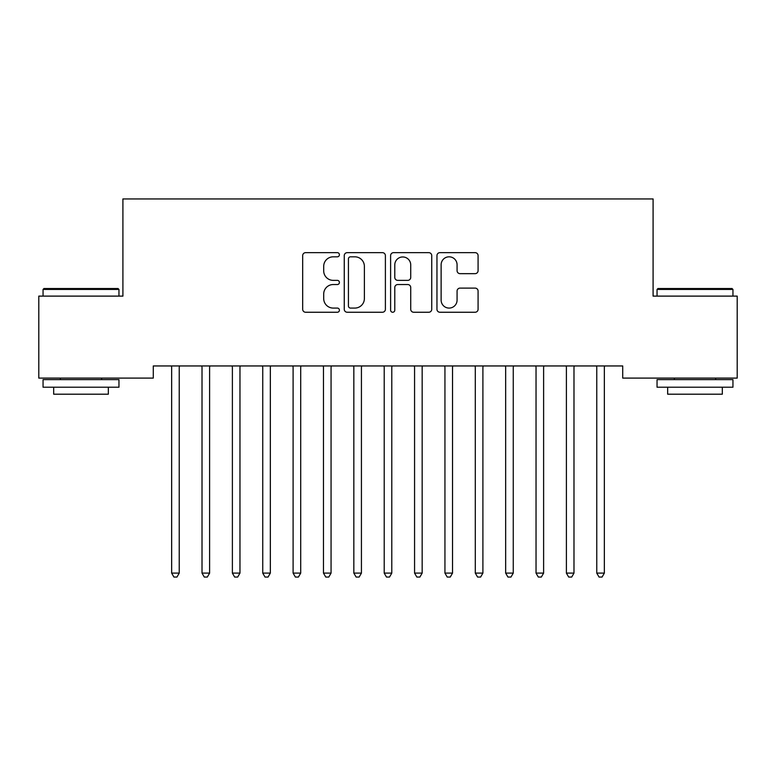 <?xml version="1.0" encoding="UTF-8"?>
<svg xmlns="http://www.w3.org/2000/svg" width="776" height="776" viewBox="0 0 776 776"><rect width="100%" height="100%" fill="white"/><g stroke="black" fill="none" stroke-linecap="round" stroke-linejoin="round"><path stroke-width="1.16" d="M339.413 254.732A2.085 2.085 0 0 0 337.327 252.646L305.666 252.646A2.978 2.978 0 0 0 302.679 255.624L302.679 309.275A2.978 2.978 0 0 0 305.666 312.253L337.327 312.253A2.085 2.085 0 0 0 339.413 310.167A2.085 2.085 0 0 0 337.327 308.082L333.234 308.082A9.535 9.535 0 0 1 323.699 298.547L323.699 294.075A9.535 9.535 0 0 1 333.234 284.54L337.327 284.54A2.085 2.085 0 0 0 339.413 282.454A2.085 2.085 0 0 0 337.327 280.369L333.234 280.369A9.535 9.535 0 0 1 323.699 270.824L323.699 266.352A9.535 9.535 0 0 1 333.234 256.817L337.327 256.817A2.085 2.085 0 0 0 339.413 254.732M475.106 273.656A2.978 2.978 0 0 0 478.084 270.678L478.084 255.624A2.978 2.978 0 0 0 475.106 252.646L439.934 252.646A2.978 2.978 0 0 0 436.956 255.624L436.956 309.275A2.978 2.978 0 0 0 439.934 312.253L475.106 312.253A2.978 2.978 0 0 0 478.084 309.275L478.084 291.097A2.978 2.978 0 0 0 475.106 288.109L460.052 288.109A2.978 2.978 0 0 0 457.074 291.097L457.074 300.108A7.973 7.973 0 0 1 449.1 308.082A7.973 7.973 0 0 1 441.127 300.108L441.127 264.791A7.973 7.973 0 0 1 449.1 256.817A7.973 7.973 0 0 1 457.074 264.791L457.074 270.678A2.978 2.978 0 0 0 460.052 273.656L475.106 273.656M622.721 365.952L153.279 365.952L153.279 378.096L38.8 378.096L38.8 296.112L122.909 296.112L122.909 198.947L653.091 198.947L653.091 296.112L737.2 296.112L737.2 378.096L622.721 378.096L622.721 365.952M385.391 255.624A2.978 2.978 0 0 0 382.413 252.646L347.241 252.646A2.978 2.978 0 0 0 344.263 255.624L344.263 309.275A2.978 2.978 0 0 0 347.241 312.253L382.413 312.253A2.978 2.978 0 0 0 385.391 309.275L385.391 255.624M393.587 252.646L428.759 252.646A2.978 2.978 0 0 1 431.737 255.624L431.737 309.275A2.978 2.978 0 0 1 428.759 312.253L413.705 312.253A2.978 2.978 0 0 1 410.727 309.275L410.727 287.518A2.978 2.978 0 0 0 407.749 284.54L397.758 284.54A2.978 2.978 0 0 0 394.78 287.518L394.78 310.167A2.085 2.085 0 0 1 392.695 312.253A2.085 2.085 0 0 1 390.609 310.167L390.609 255.624A2.978 2.978 0 0 1 393.587 252.646M350.519 256.817A2.085 2.085 0 0 0 348.434 258.903L348.434 305.996A2.085 2.085 0 0 0 350.519 308.082L354.845 308.082A9.535 9.535 0 0 0 364.38 298.547L364.38 266.352A9.535 9.535 0 0 0 354.845 256.817L350.519 256.817M410.727 264.936A7.973 7.973 0 0 0 402.754 256.963A7.973 7.973 0 0 0 394.78 264.936L394.78 277.381A2.978 2.978 0 0 0 397.758 280.369L407.749 280.369A2.978 2.978 0 0 0 410.727 277.381L410.727 264.936M171.428 366.398A3.036 3.036 -179.2 0 1 171.651 367.533A3.036 3.036 179.5 0 0 171.428 366.398L171.254 365.952M179.634 365.952L179.46 366.398A3.036 3.036 179.5 0 0 179.237 367.533L179.237 573.105L171.651 573.105L171.651 367.533M179.237 573.105L176.957 577.053L173.921 577.053L171.651 573.105M201.789 366.398A3.036 3.036 -179.2 0 1 202.012 367.533A3.036 3.036 179.5 0 0 201.789 366.398L201.614 365.952M232.16 366.398A3.036 3.036 -179.2 0 1 232.383 367.533A3.036 3.036 179.5 0 0 232.16 366.398L231.976 365.952M210.005 365.952L209.821 366.398A3.036 3.036 179.5 0 0 209.607 367.533L209.607 573.105L202.012 573.105L202.012 367.533M209.607 573.105L207.328 577.053L204.292 577.053L202.012 573.105M240.366 365.952L240.191 366.398A3.036 3.036 179.5 0 0 239.968 367.533L239.968 573.105L232.383 573.105L232.383 367.533M239.968 573.105L237.689 577.053L234.653 577.053L232.383 573.105M43.049 289.438L43.96 288.526L118.049 288.526L118.961 289.438L43.049 289.438L43.049 296.112M118.961 387.214L43.049 387.214L43.049 379.619L118.961 379.619L118.961 387.214M108.339 387.214L108.339 394.198L53.68 394.198L53.68 387.214M657.039 289.438L657.951 288.526L732.04 288.526L732.951 289.438L657.039 289.438L657.039 296.112M732.951 387.214L657.039 387.214L657.039 379.619L732.951 379.619L732.951 387.214M722.32 387.214L722.32 394.198L667.661 394.198L667.661 387.214M262.521 366.398A3.036 3.036 -179.2 0 1 262.744 367.533A3.036 3.036 179.5 0 0 262.521 366.398L262.346 365.952M292.892 366.398A3.036 3.036 -179.2 0 1 293.105 367.533A3.036 3.036 179.5 0 0 292.892 366.398L292.707 365.952M270.737 365.952L270.552 366.398A3.036 3.036 179.5 0 0 270.339 367.533L270.339 573.105L262.744 573.105L262.744 367.533M270.339 573.105L268.06 577.053L265.023 577.053L262.744 573.105M301.098 365.952L300.923 366.398A3.036 3.036 179.5 0 0 300.7 367.533L300.7 573.105L293.105 573.105L293.105 367.533M300.7 573.105L298.42 577.053L295.384 577.053L293.105 573.105M323.252 366.398A3.036 3.036 -179.2 0 1 323.476 367.533A3.036 3.036 179.5 0 0 323.252 366.398L323.078 365.952M331.468 365.952L331.284 366.398A3.036 3.036 179.5 0 0 331.061 367.533L331.061 573.105L323.476 573.105L323.476 367.533M331.061 573.105L328.791 577.053L325.755 577.053L323.476 573.105M353.623 366.398A3.036 3.036 -179.2 0 1 353.837 367.533A3.036 3.036 179.5 0 0 353.623 366.398L353.439 365.952M361.829 365.952L361.655 366.398A3.036 3.036 179.5 0 0 361.432 367.533L361.432 573.105L353.837 573.105L353.837 367.533M361.432 573.105L359.152 577.053L356.116 577.053L353.837 573.105M383.984 366.398A3.036 3.036 -179.2 0 1 384.207 367.533A3.036 3.036 179.5 0 0 383.984 366.398L383.81 365.952M392.19 365.952L392.016 366.398A3.036 3.036 179.5 0 0 391.793 367.533L391.793 573.105L384.207 573.105L384.207 367.533M391.793 573.105L389.523 577.053L386.477 577.053L384.207 573.105M414.345 366.398A3.036 3.036 -179.2 0 1 414.568 367.533A3.036 3.036 179.5 0 0 414.345 366.398L414.171 365.952M422.561 365.952L422.377 366.398A3.036 3.036 179.5 0 0 422.163 367.533L422.163 573.105L414.568 573.105L414.568 367.533M422.163 573.105L419.884 577.053L416.848 577.053L414.568 573.105M444.716 366.398A3.036 3.036 -179.2 0 1 444.939 367.533A3.036 3.036 179.5 0 0 444.716 366.398L444.532 365.952M452.922 365.952L452.748 366.398A3.036 3.036 179.5 0 0 452.524 367.533L452.524 573.105L444.939 573.105L444.939 367.533M452.524 573.105L450.245 577.053L447.209 577.053L444.939 573.105M475.077 366.398A3.036 3.036 -179.2 0 1 475.3 367.533A3.036 3.036 179.5 0 0 475.077 366.398L474.902 365.952M483.293 365.952L483.108 366.398A3.036 3.036 179.5 0 0 482.895 367.533L482.895 573.105L475.3 573.105L475.3 367.533M482.895 573.105L480.616 577.053L477.579 577.053L475.3 573.105M505.448 366.398A3.036 3.036 -179.2 0 1 505.661 367.533A3.036 3.036 179.5 0 0 505.448 366.398L505.263 365.952M513.654 365.952L513.479 366.398A3.036 3.036 179.5 0 0 513.256 367.533L513.256 573.105L505.661 573.105L505.661 367.533M513.256 573.105L510.977 577.053L507.94 577.053L505.661 573.105M535.809 366.398A3.036 3.036 -179.2 0 1 536.032 367.533A3.036 3.036 179.5 0 0 535.809 366.398L535.634 365.952M544.024 365.952L543.84 366.398A3.036 3.036 179.5 0 0 543.617 367.533L543.617 573.105L536.032 573.105L536.032 367.533M543.617 573.105L541.347 577.053L538.311 577.053L536.032 573.105M566.179 366.398A3.036 3.036 -179.2 0 1 566.393 367.533A3.036 3.036 179.5 0 0 566.179 366.398L565.995 365.952M574.385 365.952L574.211 366.398A3.036 3.036 179.5 0 0 573.988 367.533L573.988 573.105L566.393 573.105L566.393 367.533M573.988 573.105L571.708 577.053L568.672 577.053L566.393 573.105M596.54 366.398A3.036 3.036 -179.2 0 1 596.763 367.533A3.036 3.036 179.5 0 0 596.54 366.398L596.366 365.952M604.747 365.952L604.572 366.398A3.036 3.036 179.5 0 0 604.349 367.533L604.349 573.105L596.763 573.105L596.763 367.533M604.349 573.105L602.079 577.053L599.043 577.053L596.763 573.105M118.961 296.112L118.961 289.438M101.656 379.619L101.656 378.096M60.363 379.619L60.363 378.096M732.951 296.112L732.951 289.438M715.637 379.619L715.637 378.096M674.344 379.619L674.344 378.096"/></g></svg>
